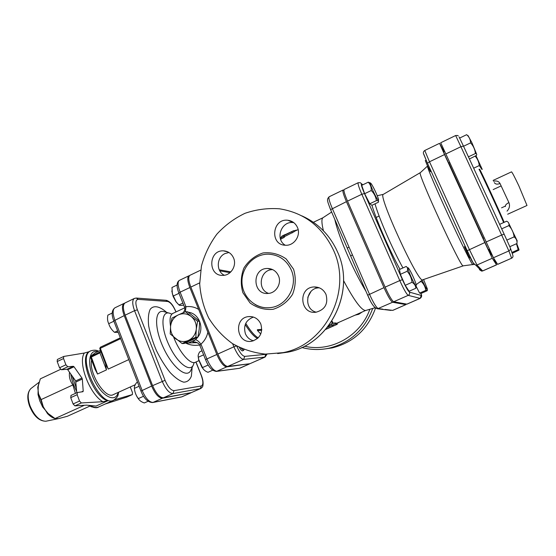 <?xml version="1.0" encoding="UTF-8"?>
<svg xmlns="http://www.w3.org/2000/svg" width="556" height="556" viewBox="0 0 556 556"><rect width="100%" height="100%" fill="white"/><g stroke="black" fill="none" stroke-linecap="round" stroke-linejoin="round"><path stroke-width="0.83" d="M244.147 349.55L242.701 350.871C241.839 351.044 240.72 349.905 239.351 347.444M236.369 345.908L233.888 346.812C237.391 354.707 240.637 358.898 243.618 359.391L265.087 357.063L249.901 363.714L227.717 366.453C224.603 366.029 221.309 361.887 217.834 354.033L190.84 287.07C188.421 280.627 188.109 276.707 189.902 275.324L200.66 270.16M197.873 337.186L195.837 337.242L182.076 343.552L184.189 343.462L197.873 337.186L199.201 329.235L199.639 321.285L187.699 311.805L185.607 311.707L191.139 316.447C187.108 313.48 182.827 312.965 178.295 314.898L185.607 311.707M182.076 343.552L170.206 333.954L170.602 326.031L171.957 318.108L178.295 314.898C173.903 317.156 171.338 320.868 170.602 326.031C170.192 331.23 171.874 335.476 175.647 338.757C179.637 341.752 183.911 342.308 188.477 340.418C192.918 338.187 195.517 334.462 196.275 329.242L195.837 337.242M199.639 321.285L197.609 321.243L196.275 329.242C196.678 323.988 194.968 319.721 191.139 316.447L197.609 321.243M184.001 312.375L178.281 314.904M185.106 343.08L188.477 342.989L195.497 339.723L197.804 337.221M197.894 337.096C204.789 328.242 198.985 313.257 188.352 312.263M243.702 350.426L241.095 348.264M202.009 350.801L199.757 351.823C198.297 354.054 197.825 355.854 198.339 357.23L198.707 359.523L202.586 367.808C203.44 369.712 205.227 371.213 207.958 372.312L212.642 370.226M204.135 369.962L201.967 367.328L198.68 359.94L198.165 356.347M203.628 354.839L198.339 357.23M208.222 365.007L202.474 367.579M177.051 285.047L171.978 287.473L172.36 293.874L176.162 301.908L178.949 304.924C179.38 305.473 180.769 305.564 183.112 305.195L183.64 304.945M178.476 304.479L176.002 301.79L173.138 296.473L171.797 290.976M182.882 303.069L178.949 304.924M178.976 293.304L173.319 296M137.54 382.25L136.477 382.736C134.837 385.023 134.142 386.906 134.392 388.38C134.747 392.209 136.06 395.615 138.34 398.589C139.389 400.487 141.377 401.939 144.303 402.954L148.084 401.279M139.167 399.757C136.477 396.581 134.906 392.953 134.448 388.873M139.09 386.26L134.392 388.38M143.566 396.254L138.34 398.589M112.187 313.049L107.871 315.12C107.218 318.4 107.503 321.257 108.726 323.682C109.727 327.018 111.659 329.896 114.522 332.321L118.24 332.446M117.622 330.848L114.522 332.321M113.89 321.215L108.726 323.682M465.205 246.336L464.413 246.697L469.556 257.97L470.425 257.623M489.343 249.213L488.3 249.644L483.101 238.309L484.116 237.857M493.026 256.976L491.824 254.697M509.831 246.676L516.976 243.514C517.261 240.783 516.309 238.573 514.112 236.884C513.598 232.568 511.854 228.808 508.886 225.604C509.345 223.568 508.594 222.101 506.634 221.205L499.622 224.367M508.406 222.574L517.261 241.012M512.187 253.355L518.95 250.137L518.192 249.679L516.468 243.743M516.753 243.618L519.005 249.672M476.068 155.847L482.24 169.399M481.871 169.351L479.3 165.549C478.848 161.907 477.493 158.801 475.241 156.236M506.877 240.102L514.112 236.884M473.67 168.197L479.3 165.549M501.686 228.836L508.886 225.604M511.881 252.459L518.192 249.679M426.111 160.197L425.298 160.587L427.154 165.09L430.441 171.7L431.157 171.359M449.616 162.56L448.65 163.019L445.474 156.305L443.493 151.837L444.487 151.357M469.424 158.995L476.429 155.402C477.062 154.353 476.714 153.734 475.394 153.532C474.998 149.432 473.392 145.88 470.578 142.885C470.452 139.556 469.146 136.818 466.658 134.684L459.673 138.055M468.006 135.539L471.912 142.753L476.589 154.068M468.43 156.848L475.394 153.532M463.537 146.263L470.578 142.885M329.903 208L332.648 214.394M348.459 203.253L348.132 202.509M366.612 292.776L370.157 300.462M386.246 289.655L385.301 287.57M376.412 200.619L369.81 203.76L371.901 205.31L378.427 202.21C378.879 201.154 378.205 200.626 376.412 200.619C375.835 196.727 374.125 193.363 371.276 190.513C371.387 187.177 370.379 184.397 368.26 182.18L370.324 182.896M372.756 190.298C376.662 198.61 378.594 201.682 378.539 199.514C377.878 196.407 373.048 186.072 371.095 183.577C369.608 181.937 370.164 184.175 372.756 190.298M416.215 285.84L415.832 288.265C415.728 285.784 414.463 283.796 412.024 282.295C411.558 278.097 409.932 274.428 407.152 271.272C407.979 269.139 407.652 267.533 406.193 266.463L399.486 269.486L400.369 274.323L407.152 271.272M416.103 285.84L416.187 284.769C415.54 281.586 410.801 271.168 408.827 268.59C404.789 262.932 414.234 285.353 416.103 285.84M425.785 290.378L419.599 293.102L420.962 293.498L427.133 290.753C427.668 290.197 427.216 290.072 425.785 290.378C425.34 286.952 423.832 283.977 421.267 281.461L421.246 280.884M422.157 280.21C425.59 287.737 427.321 290.642 427.342 288.925L423.582 279.515M369.81 203.76L364.653 193.696L371.276 190.513M364.653 193.696L361.692 185.35L368.26 182.18M412.024 282.295L405.22 285.325L409.084 291.254L415.832 288.265M405.22 285.325L400.369 274.323M419.335 282.316L421.267 281.461M419.599 293.102L415.749 285.548M261.723 330.264L257.498 330.528L260.757 334.031M257.498 330.528L257.372 329.708L261.786 329.388M510.373 248.066L512.813 255.19C513.257 256.497 512.854 257.504 511.603 258.206L497.627 264.385L493.436 257.748L440.706 142.76L455.649 135.525L460.903 146.714L463.454 146.075L459.11 136.964M494.319 182.583C495.361 184.265 497.259 184.571 500.018 183.508C498.822 181.325 496.647 180.561 493.499 181.214M507.037 211.127C509.477 208.458 510.102 205.609 508.9 202.592L500.018 183.508M505.432 206.519C505.105 205.24 506.259 203.934 508.9 202.592M189.471 275.651L188.943 275.79C187.143 277.173 187.448 281.093 189.86 287.535L198.687 309.449C194.725 307.002 190.479 306.106 185.961 306.738L185.343 311.812M195.754 342.148L194.336 342.142C194.808 341.349 199.917 343.58 199.917 345.582L200.945 344.122C204.504 340.995 206.811 337.033 207.868 332.231L198.687 309.449M207.868 332.231L216.833 354.485C220.315 362.331 223.609 366.467 226.723 366.89L249.713 363.735M125.142 315.169L134.552 310.672L162.22 381.312C165.73 389.297 169.309 393.384 172.965 393.578L200.667 388.561L191.382 392.599L163.429 397.804C159.711 397.651 156.097 393.592 152.601 385.635L125.142 315.169C122.813 308.622 122.793 304.535 125.079 302.909L134.364 298.44C132.14 300.038 132.203 304.111 134.552 310.672L137.395 309.817C135.143 303.263 135.4 299.781 138.173 299.364L167.676 301.484C170.47 302.269 173.173 305.633 175.779 311.568L175.932 311.965M124.648 303.187L124.155 303.354C121.861 304.987 121.875 309.073 124.203 315.613L151.649 386.059C155.138 394.016 158.752 398.075 162.484 398.221L191.306 392.612M467.172 250.735L473.601 263.787L475.866 265.24C470.807 261.737 470.48 256.413 467.179 250.68L427.467 163.235L467.165 250.721L484.825 242.555L492.255 258.269L496.557 264.858L493.492 257.845M484.825 242.555L444.536 154.568L439.56 143.316L443.987 151.6M483.233 238.253L448.817 162.943M491.907 254.662L491.428 254.87L488.634 249.526M343.914 190.416L343.059 190.034C342.392 190.916 343.518 194.788 346.437 201.647L383.987 287.64C387.9 296.279 390.771 301.15 392.585 302.255L405.824 304.612L406.151 304.042M422.72 279.814L422.616 279.849C418.64 283.956 377.573 194.739 383.279 194.391L383.376 194.336M463.259 265.824L463.037 265.851C460.542 267.033 417.681 173.917 420.204 172.784L420.371 172.638M421.121 293.429L421.226 295.438L420.197 298.357L406.971 304.153L393.697 301.762C391.89 300.657 389.026 295.778 385.113 287.132L347.528 201.126C344.609 194.259 343.476 190.388 344.136 189.513L358.196 182.709C357.647 183.529 358.856 187.386 361.817 194.266L364.479 193.557C361.539 186.663 360.642 183.473 361.796 183.98L362.811 184.814M71.057 395.413L70.723 397.644L73.1 403.969L74.914 405.866L86.604 405.136L96.035 406.075L107.871 400.737C93.498 397.616 78.278 357.334 89.182 351.698L84.352 353.025L63.829 356.431L57.351 359.475L57.192 361.539L59.534 367.787L61.424 369.74L67.067 369.247L67.728 369.712L75.672 380.936L76.791 392.758M105.16 404.038L126.643 397.151M75.435 393.384L72.864 384.94C70.188 381.221 69.041 377.309 69.424 373.187L69.514 372.235M38.934 383.216L37.738 387.275L38.531 393.919L38.01 394.454L39.747 400.807L42.645 406.999L48.247 413.56L47.468 413.567C50.047 416.249 52.577 417.917 55.051 418.571L58.63 418.605L67.415 416.249L89.857 406.109M42.645 406.999L43.298 406.811L47.468 413.567M37.738 387.275L38.246 386.545L38.01 394.454M38.545 384.87L38.204 386.872M67.728 369.712L74.017 366.765L73.357 366.3L67.067 369.247M61.424 369.74L67.776 366.758L73.357 366.3M76.047 381.937L82.323 379.039L81.941 378.031L75.672 380.936M74.017 366.765L81.941 378.031M70.723 397.644L77.152 394.704L77.312 392.522L82.948 391.709L83.219 391.139L81.53 391.91M82.323 379.039L83.219 391.139M114.327 399.861L132.363 394.579L126.553 397.192M130.278 386.955L132.467 392.619L132.363 394.579M74.914 405.866L81.343 402.947L102.86 401.717L107.871 400.737M57.192 361.539L63.544 358.537L63.697 356.472M63.544 358.537L65.9 364.799L59.534 367.787M67.776 366.758L65.9 364.799M77.152 394.704L79.536 401.036L73.1 403.969M81.343 402.947L79.536 401.036M91.594 360.121C88.633 373.132 105.404 399.542 113.292 394.635L135.247 384.71M54.182 418.042L48.247 413.56L55.044 418.564L84.401 405.275M41.144 399.583L43.298 406.811L38.531 393.919L41.144 399.583L72.864 384.94M60.562 369.358L40.31 378.858L38.447 385.371M105.543 363.687L106.467 369.9L97.529 374.028L95.055 369.205M90.558 357.404L99.948 352.872L100.733 351.545L90.663 356.417M128.77 359.614L108.26 369.073L105.737 364.194M323.432 230.789C321.625 223.394 321.438 219.064 322.862 217.799L313.389 222.282M332.377 323.578L334.893 322.904L336.839 323.245L365.542 310.519C361.4 310.262 354.068 300.268 343.532 280.551M307.767 297.335L310.929 291.546M331.911 321.048L332.835 322.362M327.435 327.317L331.96 325.316M293.631 230.754L294.11 231.727L284.561 236.592L284.179 237.426L280.961 238.99M330.646 209.786L350.662 255.975L352.421 254.87L332.286 208.444C329.402 201.599 328.353 197.707 329.131 196.775L343.059 190.034M216.833 354.485L206.895 358.954L200.945 344.122C198.784 341.419 196.97 339.945 195.497 339.723C192.856 341.655 192.216 342.538 193.578 342.357L196.198 342.246M178.907 293.144L180.123 292.171L185.961 306.738L184.481 307.051M185.836 343.135C190.013 345.179 194.614 345.797 199.639 344.991M197.324 342.691L195.559 342.691M328.207 326.337L332.961 322.723L331.334 321.945M336.964 323.536L339.084 322.271M325.691 329.43L337.29 324.28L335.303 323.94L331.96 325.274L333.822 325.726L325.83 329.256M285.221 234.625L293.61 230.712L284.053 235.591L283.657 236.439L280.488 238.107L282.003 236.05M284.561 236.592L284.053 235.591M293.651 230.803L296.751 230.24M350.704 256.073L347.291 248.191L349.036 247.066M382.806 309.157L378.205 308.594C376.259 307.558 373.34 302.742 369.448 294.138L352.421 254.87M384.703 309.643L386.455 309.609L385.134 309.442M361.928 312.166L358.842 314.272L355.221 315.134M319.332 287.82L318.873 287.841C305.689 288.029 303.368 309.185 316.197 312.187M293.818 222.657L293.283 222.588C281.301 220.725 274.768 239.205 285.249 245.231M228.968 252.5L225.006 253.571C216.416 257.261 215.957 271.349 224.311 275.262M253.46 317.073C245.884 320.027 243.194 325.58 245.398 333.725C247.024 337.436 249.734 339.799 253.522 340.8M333.628 250.471C352.629 291.177 325.378 344.984 282.983 352.643L265.393 354.109C253.647 352.831 242.645 349.314 232.394 343.552C222.873 336.637 214.977 328.13 208.722 318.032C203.6 307.28 200.591 295.91 199.701 283.921L201.425 266.115C204.601 254.488 209.737 243.848 216.84 234.187C224.923 225.375 234.312 218.411 245.001 213.309C256.184 209.466 267.672 207.958 279.466 208.792C304.313 212.781 322.362 226.674 333.628 250.471M278.486 275.811C281.941 283.345 276.151 293.158 268.131 293.436C252.334 295.104 251.708 268.11 267.533 268.472C272.593 268.638 276.249 271.092 278.486 275.811M268.569 293.394C256.65 289.488 260.166 269.285 272.718 269.639M291.226 269.875C286.583 260.062 279.029 254.836 268.576 254.175C254.189 253.772 241.506 267.179 241.971 282.031C242.18 296.89 255.482 309.275 269.855 307.656C286.694 306.502 298.537 285.749 291.226 269.875M326.011 294.451C323.536 289.391 319.547 286.889 314.036 286.952C297.655 287.403 299.913 314.842 316.142 312.194C325.107 309.595 328.394 303.68 326.011 294.451M297.432 227.397C295.507 223.269 292.345 220.899 287.938 220.28C272.148 218.063 269.472 245.085 285.464 245.238C294.131 245.974 301.227 235.438 297.432 227.397M233.576 257.991C231.525 253.557 228.162 251.173 223.491 250.853C208.278 249.901 207.701 276.311 222.963 275.38C230.942 275.477 237.016 265.58 233.576 257.991M260.813 324.002C258.276 318.734 254.21 316.267 248.622 316.593C233.075 317.886 236.592 344.449 251.917 341.203C260.118 338.472 263.085 332.738 260.813 324.002M324.058 349.05L332.134 347.917C353.345 342.607 367.801 329.347 375.515 308.135M227.717 366.453L243.618 359.391L244.758 356.389C242.333 355.986 239.664 352.56 236.759 346.117M249.901 363.714L264.774 357.147L265.831 354.353L244.758 356.389M266.317 354.144L265.831 354.353M219.231 269.785L230.851 271.884M219.752 270.821L230.003 272.669M232.623 343.691L233.888 346.812L217.834 354.033M445.703 154.012L460.903 146.714L501.658 235.028L504.167 234.201L463.454 146.075M486.02 242.02L501.658 235.028L508.879 250.93C510.262 250.158 510.707 249.046 510.213 247.601L504.167 234.201M493.436 257.748L508.879 250.93L511.603 258.206L497.592 264.35M493.123 180.408L511.506 171.86C512.215 172.325 514.661 177.003 518.866 185.878L526.998 205.484L507.684 214.227M479.057 169.385L479.619 169.33C478.542 165.785 502.2 216.916 504.139 222.33M503.618 222.567C501.255 216.305 477.903 165.848 479.008 169.392M195.9 362.032L201.175 375.265C203.378 381.367 203.42 384.933 201.307 385.961L174.056 390.646C170.998 390.465 167.995 387.018 165.056 380.318L137.395 309.817M166.314 312.097C159.475 306.147 153.56 305.015 150.169 309.344C148.431 313.202 147.931 318.706 148.654 325.858C150.141 333.697 152.733 341.94 156.417 350.593C160.587 359.016 165.174 366.341 170.157 372.569C175.112 377.774 179.623 380.971 183.682 382.16C187.261 382.09 189.825 380.075 191.375 376.113L192.091 368.107M402.919 267.936C392.209 248.574 378.427 216.784 375.043 203.816M371.936 205.289C376.266 219.94 389.325 249.859 399.931 269.285M413.365 289.356L414.713 288.759M421.226 295.438L409.473 292.136C408.083 291.122 405.727 286.972 402.419 279.682L364.479 193.557M420.204 172.784L427.571 166.015C425.382 166.682 471.043 265.886 472.975 264.663L473.163 264.607M450.388 213.699L444.133 199.931M496.522 264.823L482.643 270.911L476.965 265.017L475.866 265.24L481.649 271.113L482.691 270.939L481.649 271.113L479.585 269.792L479.3 268.729M423.748 154.047L427.467 163.304M358.196 182.709L360.323 182.722L361.796 183.98M347.528 201.126L361.817 194.266L399.792 280.571L402.419 279.682M385.113 287.132L399.792 280.571C403.732 289.252 406.54 294.18 408.208 295.354C409.515 294.617 409.932 293.547 409.473 292.136M393.697 301.762L408.208 295.354L420.079 298.357L406.839 304.167M427.467 163.235L429.489 161.789L424.763 150.481C423.338 151.552 422.998 152.803 423.728 154.241L427.467 163.235M492.255 258.269L476.965 265.017L469.354 249.47L429.489 161.789L444.536 154.568M152.476 402.565L153.018 402.419C149.216 402.308 145.575 398.284 142.1 390.347L114.856 320.075C112.555 313.542 112.583 309.449 114.939 307.795L124.155 303.354M140.953 391.056L151.649 386.059M70.793 374.049C71.62 379.797 73.594 385.579 76.7 391.389M88.522 405.324L91.698 406.922M88.55 405.331C93.429 407.84 96.807 408.382 98.676 406.957C96.285 407.993 93.429 407.506 90.107 405.484M76.513 388.686L72.12 375.912M88.272 352.038L90.857 350.815C76.144 355.896 100.184 408.111 113.605 400.237L98.676 406.957M46.419 421.121L45.856 421.239C39.691 421.135 34.402 415.978 30.003 405.762C27.341 397.714 27.626 392.001 30.844 388.623L31.296 388.276M115.307 399.611L115.613 398.888M84.352 353.025C77.632 362.505 89.579 394.19 102.86 401.717M118.15 392.439C115.801 402.989 102.749 397.165 94.791 381.138C86.653 365.222 88.612 348.883 97.682 351.649M97.529 374.028L91.024 356.097L95.25 352.789L100.434 350.356M99.948 352.872L106.467 369.9M108.26 369.073L100.275 348.237L100.309 347.243L120.332 337.846L100.309 347.243L99.753 348.577L120.652 338.66M99.767 348.612L106.057 365.042M113.785 320.937L124.203 315.613M114.939 307.795C111.693 310.234 111.297 314.585 113.751 320.84L140.932 391.007C143.955 398.603 147.882 402.44 152.719 402.523L181.173 397.026M190.5 392.988L181.659 396.887L153.018 402.419L162.484 398.221M280.759 239.754L280.961 239.031M334.788 219.335C336.491 227.07 340.001 237.342 345.332 250.144C352.004 265.879 358.891 279.605 365.98 291.323M194.364 342.169L193.578 342.357M189.86 287.535L180.123 292.171C177.732 285.742 177.468 281.822 179.338 280.398L188.943 275.79M248.977 364.124L239.407 368.308L216.875 371.269C213.685 370.88 210.356 366.779 206.895 358.954L205.595 359.76M200.667 388.561C202.12 387.581 202.864 386.615 202.898 385.655C203.447 382.785 202.919 379.331 201.321 375.3L201.175 375.265M167.676 301.484L165.862 300.275L136.713 298.085M134.364 298.44L136.241 298.051L138.173 299.364M175.779 311.568L176.037 311.916M152.601 385.635L165.056 380.318M163.429 397.804L172.965 393.578L174.056 390.646M191.382 392.599L200.285 388.679L201.307 385.961M226.723 366.89L216.492 371.394L239.094 368.35M199.917 345.582L205.574 359.704C208.493 367.106 212.135 371.005 216.492 371.394L216.089 371.443M194.586 362.658L195.364 362.269C190.52 365.049 179.254 352.233 173.646 337.082M170.567 326.309C169.42 319.165 170.192 314.87 172.874 313.403L172.075 313.744M171.762 314.244C161.74 307.948 159.6 324.968 168.864 344.859C177.948 364.84 192.272 374.278 194.009 362.568M193.3 364.958L190.771 370.456C186.753 378.879 172.353 367.391 163.262 347.437C154.019 327.56 154.658 309.15 163.672 311.575L169.49 313.223M336.797 323.224L337.249 324.259M334.893 322.904L335.303 323.94M284.179 237.426L283.657 236.439M292.282 232.894L291.775 231.894M296.306 230.455L296.126 230.024M329.131 196.775C326.845 199.458 326.74 199.687 330.591 209.647L346.437 201.647M367.669 295.215L383.987 287.64M392.585 302.255L377.559 308.782L391.021 310.408M405.824 304.612L392.696 310.373L386.455 309.609M258.213 337.853C254.585 335.789 250.429 330.959 245.752 323.349M245.224 324.579C249.88 331.995 253.981 336.63 257.525 338.5M369.851 309.268C360.524 336.178 330.73 352.546 304.452 346.207M301.811 215.853C318.046 223.095 329.951 235.125 337.541 251.958C356.201 291.893 329.451 344.657 287.793 352.177L277.673 353.574M293.54 269.167L286.18 258.936C279.154 254.05 271.425 252.056 263.009 252.952C254.947 255.67 248.581 260.695 243.903 268.041C240.79 276.2 240.456 284.443 242.916 292.762L250.061 302.95C256.935 307.92 264.6 310.046 273.059 309.317C281.225 306.731 287.723 301.734 292.56 294.319C295.778 286.006 296.105 277.625 293.54 269.167M304.049 348.056C312.263 349.932 320.541 349.988 328.888 348.23C350.162 342.92 364.778 329.652 372.722 308.434M199.687 282.858L190.84 287.07M267.019 354.165L265.087 357.063M201.967 367.328L202.586 367.808M198.68 359.94L198.707 359.523M517.101 240.817L516.997 241.638M378.434 200.521L378.393 200.987M427.251 289.711L427.189 290.246M458.186 135.949C458.339 135.553 457.491 135.414 455.649 135.525M511.617 258.248L512.507 257.511M501.561 207.833L505.328 206.116M493.165 189.589L501.178 185.892M383.32 194.371L377.239 195.726M422.657 279.835L416.173 284.686M441.082 193.203L453.265 220.044M473.886 264.399L463.037 265.851M420.197 298.357C421.566 297.286 421.962 296 421.378 294.499M496.557 264.858L482.691 270.939M439.56 143.316L424.763 150.481M422.616 279.849L463.169 265.886M383.279 194.391L420.26 172.666M376.155 217.452L379.129 216.055M69.424 373.187L69.618 372.381M51.34 416.131L54.245 418.077M58.297 418.661L45.856 421.239C39.142 421.135 33.707 416.083 29.558 406.068C26.855 398.214 27.286 392.397 30.844 388.623L39.233 382.139M90.857 350.815C94.138 349.863 96.709 349.995 98.593 351.225M113.605 400.237C119.165 396.206 117.622 395.135 118.748 392.168M77.312 392.522L70.904 395.455M132.411 394.565L126.601 397.179M95.25 352.789L90.781 356.264L90.545 357.369L95.375 370.039M182.055 396.762L190.889 392.87M298.134 229.579L294.02 231.546M365.542 310.519L375.043 307.76M322.862 217.799L331.501 212.142M194.378 342.169L195.552 342.121M183.362 312.514C184.849 310.498 185.204 308.629 184.425 306.905L178.865 293.04C176.342 286.479 176.502 282.267 179.338 280.398M201.3 375.258L196.004 361.984M175.911 311.603C173.653 306.634 171.317 301.943 166.355 300.316M240.102 368.1L249.31 364.027M195.497 342.691L197.338 342.698M188.477 342.989L197.185 342.621M195.364 362.269L198.888 360.684M172.874 313.403L184.717 307.836M336.839 323.245L337.284 324.259M331.55 324.238L331.96 325.274M285.131 234.549L281.955 236.071M280.488 238.107L281.009 239.087M350.662 255.975L367.634 295.146C371.2 303.715 374.508 308.26 377.559 308.782M392.849 310.352L405.956 304.598M335.65 247.927L337.589 252.076C356.174 291.942 329.569 344.602 287.793 352.177L282.983 352.643M267.533 268.472L272.635 269.597M255.107 304.57C259.694 307.141 264.614 308.17 269.855 307.656M314.036 286.952L318.873 287.841M287.938 220.28L293.283 222.588M223.491 250.853L228.002 251.965M248.622 316.593L252.188 316.739M301.811 347.486C310.721 349.898 319.742 350.141 328.888 348.23L332.134 347.917"/></g></svg>
